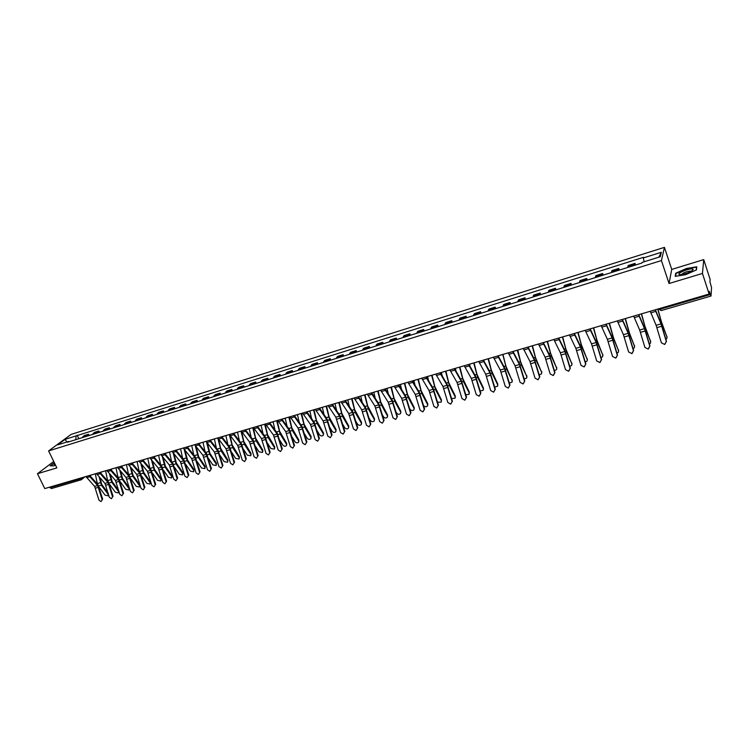 <?xml version="1.0" encoding="UTF-8"?>
<svg xmlns="http://www.w3.org/2000/svg" width="749" height="749" viewBox="0 0 749 749"><rect width="100%" height="100%" fill="white"/><g stroke="black" fill="none" stroke-linecap="round" stroke-linejoin="round"><path stroke-width="1.12" d="M702.45 273.451L703.732 259.613L671.731 269.415L664.438 247.357L71.155 434.383L48.591 450.926L661.423 260.558L669.044 283.515L702.45 273.451L709.116 294.039L44.781 488.582L37.45 473.724L56.868 467.882L48.591 450.926M703.732 259.613L710.118 279.386L709.949 281.886L711.55 287.541L710.998 296.042L661.124 310.601L660.384 309.131L710.333 294.526L710.998 296.042M51.606 488.451L49.968 487.693L79.516 479.051L82.072 477.656M49.696 487.14L49.968 487.693M53.731 461.45L37.45 473.724M710.333 294.526L709.303 291.352L709.116 294.039M634.806 265.258L635.058 263.367L628.13 265.53L627.849 267.43M635.611 265.006L635.058 263.367M618.421 270.37L618.749 268.47L611.905 270.604L611.549 272.514M619.301 270.099L618.749 268.47M602.243 275.417L602.636 273.507L595.876 275.623L595.455 277.533M603.188 275.126L602.636 273.507M586.261 280.407L586.72 278.488L580.044 280.566L579.557 282.495M587.282 280.089L586.72 278.488M570.476 285.332L571 283.403L564.4 285.463L563.857 287.391M571.562 284.994L571 283.403M554.887 290.191L555.468 288.253L548.951 290.294L548.343 292.232M556.03 289.835L555.468 288.253M539.477 295.003L540.113 293.056L533.681 295.069L533.016 297.016M540.684 294.629L540.113 293.056M524.253 299.75L524.955 297.793L518.598 299.787L517.868 301.744M525.526 299.357L524.955 297.793M509.217 304.44L509.975 302.484L503.684 304.45L502.907 306.407M510.546 304.028L509.975 302.484M494.359 309.075L495.164 307.109L488.957 309.056L488.123 311.022M495.735 308.644L495.164 307.109M479.669 313.662L480.53 311.687L474.389 313.606L473.508 315.582M481.111 313.213L480.53 311.687M465.148 318.194L466.065 316.209L459.998 318.11L459.062 320.095M466.646 317.726L466.065 316.209M450.804 322.669L451.778 320.675L445.777 322.557L444.784 324.542M452.349 322.182L451.778 320.675M436.62 327.088L437.641 325.094L431.714 326.948L430.675 328.951M438.221 326.592L437.641 325.094M422.605 331.461L423.672 329.466L417.811 331.301L416.725 333.296M424.252 330.946L423.672 329.466M408.748 335.786L409.862 333.782L404.067 335.599L402.934 337.602M410.443 335.262L409.862 333.782M395.051 340.065L396.212 338.052L390.482 339.84L389.293 341.853M396.792 339.522L396.212 338.052M381.503 344.287L382.711 342.274L377.047 344.044L375.82 346.066M383.291 343.725L382.711 342.274M368.105 348.463L369.36 346.45L363.761 348.201L362.488 350.223M369.95 347.892L369.36 346.45M354.867 352.601L356.159 350.569L350.626 352.311L349.306 354.333M356.749 352.011L356.159 350.569M341.769 356.683L343.108 354.651L337.63 356.365L336.273 358.397M343.697 356.084L343.108 354.651M328.811 360.728L330.197 358.696L324.776 360.391L323.381 362.422M330.786 360.11L330.197 358.696M316.003 364.726L317.426 362.685L312.071 364.36L310.629 366.401M318.016 364.098L317.426 362.685M303.336 368.677L304.796 366.636L299.497 368.293L298.018 370.334M305.386 368.04L304.796 366.636M290.799 372.59L292.307 370.54L287.064 372.178L285.547 374.228M292.896 371.935L292.307 370.54M278.403 376.457L279.948 374.406L274.761 376.026L273.207 378.076M280.538 375.792L279.948 374.406M266.148 380.277L267.721 378.226L262.59 379.837L260.998 381.887M268.311 379.603L267.721 378.226M254.014 384.068L255.624 382.009L250.541 383.6L248.921 385.651M256.214 383.376L255.624 382.009M242.011 387.813L243.659 385.754L238.631 387.327L236.965 389.386M244.249 387.111L243.659 385.754M230.13 391.512L231.816 389.452L226.844 391.006L225.149 393.075M232.405 390.809L231.816 389.452M218.38 395.182L220.094 393.122L215.178 394.657L213.446 396.717M220.693 394.461L220.094 393.122M206.752 398.805L208.503 396.745L203.634 398.271L201.874 400.331M209.093 398.075L208.503 396.745M195.246 402.4L197.024 400.331L192.203 401.839L190.415 403.908M197.624 401.661L197.024 400.331M183.861 405.949L185.668 403.88L180.902 405.378L179.077 407.447M186.267 405.2L185.668 403.88M172.588 409.469L174.433 407.4L169.705 408.879L167.851 410.948M175.023 408.711L174.433 407.4M161.438 412.952L163.301 410.873L158.629 412.334L156.747 414.412M163.9 412.175L163.301 410.873M150.39 416.397L152.29 414.319L147.665 415.77L145.755 417.839M152.89 415.611L152.29 414.319M139.464 419.805L141.392 417.727L136.814 419.159L134.876 421.238M141.992 419.019L141.392 417.727M128.641 423.176L130.598 421.107L126.066 422.52L124.1 424.599M131.197 422.38L130.598 421.107M117.939 426.518L119.915 424.44L115.43 425.844L113.436 427.922M120.514 425.713L119.915 424.44M107.332 429.832L109.345 427.754L104.897 429.14L102.875 431.218M109.934 429.018L109.345 427.754M96.836 433.1L98.868 431.021L94.468 432.398L92.427 434.476M99.467 432.285L98.868 431.021M86.444 436.349L88.504 434.27L84.15 435.628L82.072 437.706M89.103 435.515L88.504 434.27M644.131 261.766L643.344 257.928L661.311 252.291L660.272 256.729L642.052 262.422L641.865 263.058L67.532 442.247L68.599 441.461L57.561 444.906L65.126 439.354L76.08 435.909L75.808 439.663M643.344 257.928L643.522 257.31L76.08 435.909M664.438 247.357L661.423 260.558M671.731 269.415L669.044 283.515M675.186 276.353L685.55 274.724L696.448 269.902L696.795 266.813L686.449 268.488L675.738 273.216L675.186 276.353M54.331 462.676L50.174 465.822L53.872 465.859L55.529 465.138M78.832 438.717L77.119 435.15M69.142 441.741L68.599 441.461M661.311 252.291L658.867 257.169M66.848 442.004L65.126 439.354M676.01 274.031L675.738 273.216M650.244 311.284L656.124 325.309L661.376 342.799L664.625 344.446L666.46 341.347L664.812 344.362M655.169 309.843L661.011 323.905L666.282 341.422M655.375 309.777L660.918 323.044L666.46 341.347M657.912 309.037L661.292 321.387L667.031 337.181M665.898 339.428L666.835 338.567L666.947 336.301M657.716 309.094L662.116 324.514L666.985 337.041M633.673 316.134L639.674 330.028L644.908 347.405L648.11 349.053L649.945 345.972L648.428 348.922M638.541 314.711L644.505 328.642L649.739 346.057M638.775 314.646L644.43 327.781L649.945 345.972M617.316 320.928L623.421 334.691L628.626 351.955L631.791 353.594L633.626 350.532L632.09 353.481M622.119 319.523L628.196 333.324L633.411 350.626M622.372 319.449L628.13 332.453L633.626 350.532M692.366 268.994C688.35 268.264 675.261 274.04 679.764 274.565L681.15 274.583C687.573 273.422 691.589 271.728 693.209 269.481L692.366 268.994M691.318 271.325L690.775 271.072C686.449 271.466 683.388 272.617 681.59 274.537M675.617 276.287L676.122 273.366L686.505 268.788L696.533 267.159L696.205 270.014M696.701 267.683L696.533 267.159M54.724 463.5L53.881 464.389L55.276 464.614M50.558 465.822L54.434 462.891M641.556 313.831L644.898 326.105L650.712 341.825M649.392 344.091L650.497 343.173L650.619 340.898M641.35 313.887L645.704 329.214L650.647 341.638M625.396 318.559L629.478 333.127L634.581 346.413M633.083 348.688L634.356 347.733L634.497 345.439M625.172 318.625L629.488 333.857L634.506 346.178M601.157 325.656L607.373 339.297L612.551 356.458L615.678 358.088L617.513 355.045L615.968 357.975M605.904 324.27L612.083 337.949L617.27 355.138M606.175 324.186L612.036 337.078L617.513 355.045M585.194 330.328L591.513 343.847L596.672 360.896L599.762 362.525L601.587 359.501L600.043 362.422M589.884 328.961L596.176 342.508L601.335 359.595M590.175 328.877L596.138 341.647L601.587 359.501M569.437 334.943L575.85 348.341L580.981 365.287L584.042 366.916L585.858 363.902L584.314 366.813M574.062 333.595L580.456 347.021L585.587 364.005M574.371 333.502L580.438 346.16L585.858 363.902M609.443 323.231L613.478 337.715L618.655 350.935M616.979 353.219L618.412 352.227L618.571 349.923M609.199 323.306L613.478 338.445L618.562 350.663M593.695 327.903L596.887 339.924L602.908 355.41M601.054 357.676L602.664 356.664L602.833 354.352M593.423 327.922L597.655 342.986L602.814 355.092M578.153 332.603L581.271 344.418L587.356 359.829M585.325 362.057L587.104 361.055L587.282 358.734M577.854 332.584L582.02 347.461L587.244 359.473M553.857 339.503L560.374 352.779L565.486 369.622L568.5 371.242L570.317 368.246L568.744 371.148M558.436 338.164L564.924 351.478L570.036 368.349M558.754 338.071L564.915 350.616L570.317 368.246M562.78 337.181L565.841 348.865L571.983 364.192M569.774 366.373L571.721 365.39L571.918 363.059M562.48 337.219L566.572 351.89L571.871 363.799M538.475 344.016L545.085 357.17L550.169 373.91L553.155 375.521L554.962 372.543L553.38 375.446M542.988 342.686L549.579 355.878L554.663 372.656M543.334 342.593L549.588 355.017L554.962 372.543M547.575 341.638L550.59 353.247L556.797 368.508M554.41 370.633L556.526 369.669L556.732 367.338M547.266 341.731L551.311 356.262L556.666 368.077M523.27 348.463L529.974 361.505L535.039 378.142L537.988 379.752L539.795 376.784L538.185 379.677M527.736 347.162L534.411 360.232L539.477 376.897M528.092 347.049L534.44 359.37L539.795 376.784M532.53 345.972L535.526 357.591L541.789 372.768M539.214 374.818L541.508 373.901L541.724 371.56M532.221 346.132L536.237 360.578L541.649 372.3M508.243 352.863L515.04 365.793L520.078 382.327L522.999 383.937L524.796 380.979L523.186 383.863M512.653 351.571L519.432 364.529L524.469 381.101M513.028 351.459L519.469 363.668L524.796 380.979M517.774 350.073L520.63 361.87L526.95 376.981M524.206 378.938L526.669 378.086L526.893 375.745M517.344 350.42L521.332 364.857L526.8 376.485M493.404 357.207L500.285 370.025L505.303 386.465L508.187 388.066L509.985 385.126L508.356 388.001M497.757 355.934L504.62 368.78L509.638 385.248M498.151 355.822L504.667 367.918L509.985 385.126M502.944 354.417L505.912 366.111L512.288 381.138M509.357 382.992L511.998 382.215L512.232 379.874M502.766 354.464L506.605 369.07L512.129 380.604M498.291 355.775L498.469 356.468M478.733 361.505L485.708 374.21L490.689 390.547L493.544 392.148L495.332 389.227L493.703 392.092M483.039 360.241L489.986 372.974L494.977 389.349M483.442 360.129L490.043 372.122L495.332 389.227M488.432 358.668L491.372 370.296L497.739 383.947L497.785 385.248M494.686 386.98L497.495 386.297L497.739 383.947M488.067 358.771L492.046 373.245L497.626 384.686M483.826 360.016L484.21 361.57M464.23 365.755L471.29 378.339L476.252 394.592L479.079 396.184L480.858 393.272L479.22 396.127M468.49 364.51L475.521 377.131L480.493 393.403M468.911 364.379L475.596 376.27L480.858 393.272M474.089 362.862L476.991 374.434L483.414 387.982L483.461 389.311M480.175 390.903L483.161 390.341L483.414 387.982M473.714 362.975L477.647 377.374L483.292 388.722M469.511 364.211L470.1 366.542M449.906 369.95L457.04 382.43L461.983 398.58L464.773 400.172L466.552 397.279L464.904 400.125M454.109 368.714L461.225 381.232L466.168 397.41M454.54 368.592L461.309 380.38L466.552 397.279M459.914 367.019L462.779 378.526L469.258 391.97L469.295 393.328M465.822 394.751L468.996 394.33L469.258 391.97M459.521 367.132L463.425 381.447L469.117 392.71M455.373 368.349L456.122 371.392M435.74 374.097L442.949 386.475L447.874 402.531L450.636 404.114L452.405 401.239L450.758 404.067M439.897 372.88L447.087 385.286L452.012 401.37M440.346 372.749L447.181 384.434L452.405 401.239M445.898 371.12L448.726 382.57L455.252 395.912L455.289 397.298M451.619 398.524L454.989 398.271L455.252 395.912M445.496 371.242L449.363 385.473L455.102 396.652M441.386 372.44L442.294 376.12M421.734 378.198L429.027 390.472L433.924 406.435L436.658 408.008L438.427 405.153L436.77 407.971M425.853 376.99L433.119 389.293L438.015 405.284M426.312 376.859L433.222 388.441L438.427 405.153M432.033 375.183L434.832 386.568L441.414 399.816L441.433 401.221M437.566 402.194L441.142 402.176L441.414 399.816M431.621 375.305L435.459 389.461L441.245 400.546M427.567 376.494L428.606 380.745M407.896 382.252L415.255 394.414L420.133 410.293L422.839 411.866L424.599 409.02L422.942 411.828M411.959 381.063L419.3 393.262L424.177 409.16M412.437 380.923L419.421 392.41L424.599 409.02M418.335 379.191L421.088 390.519L427.726 403.674L427.745 405.097M423.644 405.705C424.908 406.969 426.172 407.082 427.445 406.024L427.726 403.674M417.914 379.322L421.706 393.403L427.548 404.404M413.897 380.492L415.058 385.276M394.208 386.259L401.642 398.328L406.492 414.103L409.169 415.667L410.929 412.839L409.272 415.639M398.225 385.08L405.64 397.176L410.499 412.989M398.721 384.939L405.771 396.333L410.929 412.839M404.788 383.16L407.512 394.433L414.188 407.484L414.197 408.926M409.778 408.851L410.04 409.329C411.248 410.733 412.54 410.901 413.897 409.834L414.188 407.484M404.348 383.291L408.121 397.298L414 408.214M400.378 384.452L401.651 389.705M380.679 390.22L388.179 402.185L393.01 417.876L395.659 419.44L397.41 416.622L395.753 419.403M384.649 389.059L392.139 401.052L396.97 416.772M385.155 388.909L392.279 400.209L397.41 416.622M391.39 387.083L394.077 398.299L400.799 411.248L400.809 412.718M396.071 411.978L396.68 413.092C397.888 414.478 399.161 414.646 400.509 413.607L400.799 411.248M390.941 387.214L394.676 401.146L400.603 411.987M388.843 387.832L386.99 388.375L388.375 394.058M367.3 394.133L374.875 406.005L379.677 421.612L382.299 423.166L384.05 420.367L382.383 423.138M371.232 392.991L378.779 404.881L383.591 420.517M371.738 392.841L378.928 404.039L384.05 420.367M378.133 390.969L380.792 402.119L387.561 414.983L387.57 416.463M382.533 415.105L383.479 416.809C384.677 418.176 385.941 418.354 387.27 417.333L387.561 414.983M377.683 391.1L381.381 404.956L387.355 415.714M373.835 392.382L375.249 398.328M354.071 398.009L361.711 409.778L366.495 425.301L369.088 426.846L370.83 424.065L369.173 426.818M357.956 396.876L365.578 408.673L370.371 424.215M358.481 396.717L365.737 407.831L370.83 424.065M365.035 394.798L367.656 405.902L374.472 418.672L374.463 420.17M369.154 418.251L370.418 420.479C371.607 421.837 372.852 422.015 374.172 421.022L374.472 418.672M364.566 394.938L368.236 408.72L374.257 419.403M360.775 396.287L362.254 402.522M340.992 401.839L348.688 413.514L353.453 428.943L356.018 430.488L357.76 427.716L356.093 430.469M344.83 400.715L352.517 412.418L357.282 427.876M345.364 400.556L352.685 411.576L357.76 427.716M352.067 398.599L354.67 409.637L361.514 422.314L361.514 423.831M355.934 421.397L357.498 424.112C358.677 425.451 359.923 425.638 361.215 424.664L361.514 422.314M351.59 398.74L355.232 412.446L361.29 423.045M347.854 400.106L349.39 406.651M328.053 405.63L335.814 417.212L340.561 432.557L343.098 434.092L344.83 431.34L343.173 434.074M331.854 404.516L339.597 416.126L344.343 431.499M332.397 404.357L339.774 415.283L344.83 431.34M339.25 402.353L341.816 413.336L348.706 425.919L348.697 427.454M342.873 424.533L344.718 427.707C345.898 429.037 347.124 429.224 348.397 428.269L348.706 425.919M338.763 402.494L342.377 416.135L348.472 426.649M335.065 403.833L336.666 410.705M315.254 409.375L323.081 420.863L327.8 436.124L330.318 437.659L332.041 434.916L330.318 437.659M319.018 408.28L326.817 419.796L331.545 435.075M319.57 408.111L327.004 418.953L332.041 434.916M326.573 406.061L329.111 416.996L336.039 429.495L336.02 431.04M329.963 427.679L332.079 431.265C333.249 432.576 334.457 432.763 335.721 431.836L336.039 429.495M326.077 406.211L329.654 419.777L335.786 430.226M322.398 407.475L324.064 414.693M302.596 413.083L310.479 424.477L315.179 439.654L317.67 441.18L319.392 438.455L317.67 441.18M306.313 411.997L314.177 423.419L318.887 438.614M306.884 411.828L314.374 422.586L319.392 438.455M314.028 409.74L316.537 420.62L323.502 433.025L323.474 434.579M317.192 430.806L319.57 434.785C320.731 436.087 321.939 436.274 323.184 435.366L323.502 433.025M313.522 409.89L317.07 423.382L323.24 433.755M309.861 411.032L311.603 418.625M290.078 416.753L298.018 428.053L302.699 443.146L305.161 444.672L306.884 441.957L305.161 444.672M293.758 415.676L301.678 427.005L306.369 442.125M294.338 415.498L301.884 426.172L306.884 441.957M301.622 413.373L304.094 424.196L311.097 436.517L311.069 438.081M304.571 433.933L307.193 438.268C308.354 439.551 309.543 439.747 310.779 438.848L311.097 436.517M301.098 413.523L304.618 426.949L310.835 437.247M297.465 414.59L299.263 422.492M277.701 420.376L285.687 431.593L290.35 446.601L292.793 448.117L294.497 445.421L292.793 448.117M281.334 419.309L289.311 430.553L293.973 445.589M281.924 419.14L289.526 429.72L294.497 445.421M289.339 416.968L291.792 427.745L298.823 439.972L298.795 441.554M292.101 437.051L294.956 441.713C296.108 442.977 297.287 443.174 298.505 442.303L298.823 439.972M288.814 417.118L292.307 430.478L298.551 440.702M285.219 418.176L287.054 426.312M265.446 423.962L273.488 435.094L278.132 450.018L280.547 451.535L282.251 448.848L280.547 451.535M269.05 422.913L277.074 434.064L281.718 449.016M269.649 422.736L277.299 433.231L282.251 448.848M277.196 420.526L279.611 431.246L286.68 443.389L286.652 444.981M279.761 440.15L282.841 445.121C283.983 446.376 285.163 446.573 286.361 445.721L286.68 443.389M276.653 420.685L280.126 433.971L286.399 444.12M273.095 421.724L274.977 430.066M253.331 427.51L261.42 438.558L266.045 453.407L268.432 454.915L270.136 452.237L268.432 454.915M256.888 426.471L264.968 437.538L269.593 452.405M257.497 426.293L265.202 436.704L270.136 452.237M265.174 424.046L267.562 434.71L274.668 446.779L274.63 448.379M267.552 443.239L270.857 448.492L274.34 449.1L274.668 446.779M264.631 424.206L268.067 437.425L274.377 447.499M261.101 425.235L263.011 433.774M241.337 431.021L249.483 441.976L254.08 456.75L256.448 458.257L258.143 455.589L256.448 458.257M244.857 429.992L252.993 440.974L257.6 455.767M245.475 429.814L253.228 440.15L258.143 455.589M253.284 427.529L255.643 438.146L262.777 450.121L262.74 451.75M255.493 446.32L258.995 451.825L262.45 452.443L262.777 450.121M252.722 427.688L256.139 440.852L262.478 450.851M249.239 428.709L251.177 437.425M229.475 434.495L237.667 445.374L242.245 460.064L244.595 461.562L246.281 458.912L244.595 461.562M232.958 433.474L241.141 444.372L245.728 459.09M233.585 433.297L241.384 443.548L246.281 458.912M241.646 431.564L243.846 441.536L251.018 453.435L250.962 455.083M243.556 449.372L247.264 455.13L250.681 455.748L251.018 453.435M240.953 431.134L244.333 444.232L250.709 454.156M237.499 432.145L239.455 441.03M217.734 437.931L225.973 448.726L230.533 463.341L232.864 464.829L234.54 462.189L232.864 464.829M221.18 436.929L229.409 447.743L233.978 462.376M221.826 436.742L229.662 446.919L234.54 462.189M230.121 435.553L232.171 444.897L239.371 456.712L239.315 458.379M231.741 452.415L235.645 458.397L239.034 459.025L239.371 456.712M229.297 434.551L232.649 447.574L239.053 457.442M225.88 435.553L227.865 444.588M206.115 441.339L214.401 452.04L218.942 466.58L221.245 468.069L222.93 465.447L221.245 468.069M209.533 440.337L217.8 451.067L222.35 465.625M210.179 440.15L218.062 450.243L222.93 465.447M218.689 439.382L220.618 448.22L227.846 459.961L227.79 461.646M220.066 455.439L224.148 461.637L227.509 462.264L227.846 459.961M217.781 438.015L221.086 450.889L227.527 460.682M214.383 438.914L216.377 448.108M194.618 444.7L202.951 455.326L207.473 469.792L209.757 471.271L211.424 468.659L209.757 471.271M197.998 443.717L206.321 454.362L210.844 468.846M198.654 443.52L206.584 453.548L211.424 468.659M207.37 443.136L209.982 453.454L216.442 463.172L216.377 464.876M208.512 458.444L212.763 464.839L216.105 465.466L216.442 463.172M206.499 441.976L209.645 454.166L216.105 463.893M202.998 442.247L205.011 451.572M183.243 448.033L191.622 458.585L196.126 472.965L198.382 474.445L200.049 471.842L198.382 474.445M186.585 447.059L194.946 457.63L199.459 472.029M187.25 446.863L195.227 456.806L200.049 471.842M196.163 446.844L198.663 456.703L205.151 466.355L205.076 468.069M197.071 461.431L201.5 468.003L204.814 468.64L205.151 466.355M195.292 445.758L198.326 457.414L204.814 467.076M191.735 445.552L193.766 454.999M171.989 451.329L180.406 461.796L184.881 476.111L187.128 477.581L188.785 474.997L187.128 477.581M175.294 450.364L183.702 460.85L188.186 475.184M175.968 450.168L183.982 460.036L188.785 474.997M185.059 450.495L187.465 459.914L193.972 469.501L193.897 471.233M185.761 464.399L190.349 471.14L193.635 471.786L193.972 469.501M184.198 449.419L187.11 460.626L193.626 470.222M180.584 448.81L182.625 458.379M160.848 454.596L169.302 464.989L173.759 479.22L175.978 480.689L177.635 478.115L175.978 480.689M164.115 453.632L172.56 464.052L177.026 478.311M164.799 453.435L172.85 463.238L177.635 478.115M174.068 454.081L176.38 463.097L182.906 472.619L182.831 474.37M174.564 467.348L179.311 474.248L182.578 474.894L182.906 472.619M173.197 453.023L176.015 463.809L182.559 473.331M169.546 452.05L171.596 461.721M149.809 457.826L158.311 468.134L162.748 482.3L164.949 483.77L166.606 481.204L164.949 483.77M153.058 456.871L161.541 467.217L165.988 481.401M153.742 456.675L161.831 466.402L166.606 481.204M163.188 457.63L165.398 466.243L171.961 475.699L171.877 477.469M163.488 470.278L168.385 477.319L171.624 477.974L171.961 475.699M162.308 456.572L165.033 466.955L171.596 476.42M158.619 455.242L160.679 465.017M138.893 461.019L147.431 471.261L151.85 485.352L154.032 486.813L155.68 484.257L154.032 486.813M142.104 460.083L150.624 470.344L155.052 484.453M142.797 459.877L150.923 469.529L155.68 484.257M152.403 461.122L154.528 469.361L161.11 478.751L161.026 480.53M152.515 473.181L157.571 480.362L160.782 481.017L161.11 478.751M151.523 460.073L154.163 470.072L160.745 479.472M147.796 458.416L149.866 468.284M128.088 464.183L136.655 474.351L141.065 488.367L143.218 489.827L144.866 487.281L143.218 489.827M131.262 463.257L139.82 473.443L144.229 487.487M131.964 463.051L140.129 472.638L144.866 487.281M141.73 464.567L143.771 472.45L150.38 481.776L150.287 483.564M141.664 476.064L146.86 483.377L150.043 484.032L150.38 481.776M140.84 463.528L143.396 473.153L150.006 482.487M137.086 461.553L139.164 471.505M117.387 467.32L125.991 477.413L130.382 491.363L132.517 492.805L134.155 490.277L132.517 492.805M120.533 466.402L129.128 476.514L133.519 490.483M121.244 466.187L129.437 475.709L134.155 490.277M131.15 467.966L133.125 475.503L139.745 484.772L139.651 486.569M130.925 478.929L136.252 486.363L139.417 487.019L139.745 484.772M130.26 466.927L132.732 476.214L139.37 485.483M126.487 464.652L128.556 474.688M106.798 470.419L115.43 480.437L119.803 494.321L121.928 495.763L123.557 493.245L121.928 495.763M109.906 469.511L118.539 479.547L122.911 493.451M110.627 469.295L118.857 478.742L123.557 493.245M120.673 471.318L122.574 478.527L129.221 487.739L129.118 489.546M120.289 481.776L125.748 489.312L128.884 489.977L129.221 487.739M119.784 470.288L122.181 479.238L128.837 488.451M115.983 467.732L118.07 477.843M96.303 473.49L104.982 483.442L109.335 497.252L111.432 498.684L113.052 496.184L111.432 498.684M99.392 472.591L108.053 482.562L112.406 496.39M100.123 472.394L108.38 481.757L113.052 496.184M119.082 491.784L118.698 492.486M109.766 484.594L115.355 492.243L118.464 492.908L118.782 490.707M110.3 474.623L112.135 481.523L118.745 490.604M109.41 473.602L111.732 482.225L118.408 491.381M105.59 470.775L107.678 480.97M85.92 476.533L94.627 486.41L98.962 500.145L101.049 501.587L102.66 499.096L101.049 501.587M88.972 475.643L97.67 485.539L102.014 499.293M89.74 475.475L98.007 484.734L102.66 499.096M108.671 494.93L108.371 495.407M99.336 487.402L105.057 495.136L108.146 495.81L108.352 493.806M100.029 477.881L101.789 484.491L108.174 493.16M99.13 476.879L101.387 485.193L108.081 494.284M95.292 473.789L97.398 484.06M81.65 477.787L80.873 479.969L79.244 478.489M658.277 308.934L660.384 309.131L660.131 308.391M93.157 433.399L97.557 432.023M103.596 430.132L108.043 428.746M114.148 426.836L118.642 425.432M124.802 423.513L129.334 422.09M135.56 420.152L140.147 418.719M146.43 416.753L151.064 415.302M157.412 413.326L162.093 411.856M168.506 409.853L173.234 408.383M179.713 406.351L184.488 404.863M191.042 402.812L195.863 401.305M202.483 399.245L207.361 397.719M214.045 395.631L218.98 394.086M225.73 391.98L230.711 390.426M237.545 388.291L242.573 386.718M249.473 384.565L254.566 382.973M261.541 380.792L266.681 379.181M273.731 376.981L278.928 375.361M286.052 373.133L291.314 371.495M298.514 369.238L303.822 367.581M311.107 365.306L316.481 363.63M323.849 361.327L329.27 359.632M336.722 357.31L342.209 355.588M349.736 353.238L355.288 351.506M362.9 349.128L368.517 347.377M376.213 344.971L381.887 343.192M389.677 340.758L395.416 338.969M403.29 336.507L409.094 334.691M417.062 332.21L422.942 330.375M430.993 327.856L436.939 326.002M445.084 323.456L451.095 321.574M459.343 318.999L465.419 317.099M473.761 314.496L479.912 312.567M488.357 309.936L494.583 307.989M503.122 305.32L509.423 303.354M518.065 300.658L524.44 298.664M533.185 295.93L539.636 293.917M548.483 291.146L555.018 289.105M563.978 286.315L570.588 284.246M579.651 281.409L586.345 279.321M595.53 276.456L602.299 274.34M611.596 271.438L618.449 269.294M627.859 266.354L634.806 264.182M82.811 436.63L87.174 435.263M644.646 312.923L642.586 313.522M628.093 317.773L626.042 318.372M611.746 322.557L609.714 323.147M595.595 327.285L593.582 327.875M579.651 331.957L577.648 332.537M563.903 336.563L561.909 337.153M548.343 341.123L546.367 341.703M532.96 345.626L531.004 346.197M487.936 358.808L486.007 359.38M473.284 363.106L471.364 363.668M458.791 367.347L456.89 367.899M444.475 371.541L442.584 372.094M430.329 375.68L428.447 376.232M416.341 379.78L414.469 380.323M402.513 383.825L400.649 384.368M375.324 391.793L373.479 392.326M361.964 395.706L360.129 396.24M348.744 399.573L348.06 399.975M335.674 403.402L335 403.795M322.753 407.184L322.089 407.578M309.974 410.929L309.318 411.323M297.325 414.628L296.679 415.021M284.826 418.288L284.18 418.672M272.458 421.912L271.821 422.296M260.221 425.498L259.594 425.872M248.116 429.037L247.498 429.42M236.132 432.548L235.523 432.922M224.288 436.021L223.689 436.386M212.557 439.448L211.967 439.822M200.957 442.846L200.367 443.211M189.478 446.207L188.898 446.573M178.112 449.54L177.541 449.896M166.868 452.827L166.306 453.182M155.736 456.085L155.183 456.441M144.726 459.315L144.173 459.661M133.818 462.507L133.275 462.854M123.014 465.681L122.48 466.009M112.322 468.818L111.807 469.136M101.761 471.898L101.227 472.235M91.256 474.997L90.76 475.297M661.18 310.507L658.39 308.897M661.011 323.905L656.124 325.309M655.759 311.378L650.834 312.81M661.816 326.218L656.929 327.613M661.536 324.673L662.116 324.514M660.281 321.508L661.058 321.284M644.505 328.642L639.674 330.028M639.14 316.228L634.281 317.651M645.31 330.936L640.479 332.322M628.196 333.324L623.421 334.691M622.728 321.031L617.925 322.426M629.01 335.599L624.235 336.966M645.048 329.401L645.704 329.214M643.766 326.255L644.646 326.002M628.767 334.063L629.488 333.857M627.465 330.955L628.43 330.674M612.083 337.949L607.373 339.297M606.521 325.759L601.775 327.144M612.907 340.205L608.197 341.553M596.176 342.508L591.513 343.847M590.512 330.44L585.821 331.807M597 344.755L592.347 346.085M580.456 347.021L575.85 348.341M574.698 335.065L570.064 336.413M581.28 349.249L576.683 350.56M612.682 338.679L613.478 338.445M611.362 335.589L612.41 335.28M596.784 343.229L597.655 342.986M595.446 340.168L596.588 339.84M581.084 347.733L582.02 347.461M579.726 344.69L580.952 344.343M564.924 351.478L560.374 352.779M559.072 339.625L554.503 340.964M565.757 353.687L561.216 354.989M565.579 352.17L566.572 351.89M564.203 349.165L565.514 348.791M549.579 355.878L545.085 357.17M543.634 344.137L539.121 345.458M550.412 358.069L545.927 359.361M550.253 356.561L551.311 356.262M548.858 353.584L550.243 353.182M534.411 360.232L529.974 361.505M528.391 348.594L523.926 349.895M535.254 362.404L530.826 363.677M535.104 360.906L536.237 360.578M533.7 357.947L535.161 357.526M519.432 364.529L515.04 365.793M513.318 352.994L508.908 354.286M520.274 366.692L515.892 367.946M520.143 365.194L521.332 364.857M518.72 362.254L520.255 361.814M504.62 368.78L500.285 370.025M498.431 357.348L494.068 358.621M505.472 370.924L501.147 372.159M505.35 369.435L506.605 369.07M503.908 366.523L505.528 366.055M489.986 372.974L485.708 374.21M483.714 361.645L479.407 362.9M490.838 375.109L486.56 376.335M490.735 373.62L492.046 373.245M489.275 370.736L490.969 370.249M475.521 377.131L471.29 378.339M469.174 365.896L464.914 367.141M476.383 379.247L472.151 380.455M476.289 377.758L477.647 377.374M474.819 374.893L476.579 374.388M461.225 381.232L457.04 382.43M454.802 370.09L450.589 371.326M462.086 383.329L457.901 384.527M462.011 381.85L463.425 381.447M460.523 379.013L462.348 378.488M447.087 385.286L442.949 386.475M440.59 374.247L436.433 375.464M447.958 387.373L443.82 388.553M447.893 385.894L449.363 385.473M446.385 383.085L448.286 382.533M433.119 389.293L429.027 390.472M426.546 378.348L422.436 379.546M433.989 391.371L429.898 392.532M433.933 389.901L435.459 389.461M432.416 387.102L434.383 386.54M419.3 393.262L415.255 394.414M412.662 382.402L408.598 383.591M420.18 395.313L416.135 396.474M420.133 393.852L421.706 393.403M418.607 391.081L420.629 390.491M405.64 397.176L401.642 398.328M398.936 386.418L394.92 387.589M406.52 399.217L402.522 400.369M406.492 397.766L408.121 397.298M404.947 395.013L407.035 394.405M392.139 401.052L388.179 402.185M385.37 390.379L381.391 391.54M393.019 403.084L389.068 404.217M393 401.623L394.676 401.146M391.446 398.899L393.599 398.281M378.779 404.881L374.875 406.005M371.953 394.302L368.021 395.453M379.668 406.904L375.755 408.018M379.659 405.452L381.381 404.956M378.095 402.747L380.305 402.11M365.578 408.673L361.711 409.778M358.677 398.178L354.801 399.311M366.458 410.677L362.591 411.781M366.467 409.235L368.236 408.72M364.885 406.548L367.16 405.892M352.517 412.418L348.688 413.514M345.561 402.007L341.722 403.131M353.406 414.412L349.577 415.508M353.425 412.971L355.232 412.446M351.833 410.302L354.155 409.637M339.597 416.126L335.814 417.212M332.584 405.799L328.783 406.913M340.486 418.101L336.704 419.187M340.514 416.669L342.377 416.135M338.913 414.019L341.291 413.336M326.817 419.796L323.081 420.863M319.748 409.553L315.994 410.649M327.716 421.753L323.971 422.829M327.753 420.329L329.654 419.777M326.143 417.699L328.577 416.996M314.177 423.419L310.479 424.477M307.062 413.261L303.345 414.347M315.076 425.366L311.378 426.424M315.123 423.943L317.07 423.382M313.503 421.341L315.994 420.62M301.678 427.005L298.018 428.053M294.507 416.931L290.827 418.008M302.577 428.943L298.917 429.992M302.633 427.52L304.618 426.949M301.004 424.936L303.542 424.206M289.311 430.553L285.687 431.593M282.083 420.554L278.45 421.621M290.209 432.482L286.586 433.512M290.284 431.059L292.307 430.478M288.637 428.494L291.23 427.754M277.074 434.064L273.488 435.094M269.799 424.149L266.204 425.198M277.973 435.974L274.396 437.004M278.057 434.57L280.126 433.971M276.409 432.014L279.04 431.255M264.968 437.538L261.42 438.558M257.647 427.698L254.089 428.737M265.876 439.438L262.328 440.449M265.961 438.034L268.067 437.425M264.303 435.506L266.99 434.729M252.993 440.974L249.483 441.976M245.625 431.209L242.096 432.239M253.902 442.865L250.391 443.867M253.995 441.461L256.139 440.852M252.329 438.951L255.053 438.165M241.141 444.372L237.667 445.374M233.725 434.692L230.243 435.712M242.049 446.254L238.575 447.247M242.152 444.85L244.333 444.232M240.476 442.359L243.256 441.564M229.409 447.743L225.973 448.726M221.947 438.128L218.502 439.139M230.317 449.606L226.881 450.589M230.439 448.211L232.649 447.574M228.754 445.739L231.572 444.925M217.8 451.067L214.401 452.04M210.3 441.536L206.893 442.528M218.717 452.92L215.319 453.894M218.839 451.535L221.086 450.889M217.144 449.082L220.009 448.248M206.321 454.362L202.951 455.326M198.775 444.897L195.395 445.889M207.23 456.207L203.868 457.171M207.37 454.821L209.645 454.166M205.666 452.387L208.568 451.544M194.946 457.63L191.622 458.585M187.362 448.239L184.02 449.213M195.863 459.455L192.53 460.41M196.004 458.079L198.326 457.414M194.3 455.654L197.249 454.802M183.702 460.85L180.406 461.796M176.071 451.535L172.766 452.499M184.61 462.676L181.314 463.622M184.769 461.3L187.11 460.626M183.046 458.894L186.033 458.032M172.56 464.052L169.302 464.989M164.902 454.802L161.625 455.757M173.478 465.859L170.22 466.796M173.637 464.492L176.015 463.809M171.914 462.096L174.938 461.225M161.541 467.217L158.311 468.134M153.835 458.032L150.596 458.978M162.458 469.014L159.228 469.932M162.627 467.648L165.033 466.955M160.885 465.269L163.956 464.389M150.624 470.344L147.431 471.261M142.89 461.225L139.689 462.17M151.541 472.132L148.349 473.05M151.719 470.765L154.163 470.072M149.978 468.415L153.086 467.516M139.82 473.443L136.655 474.351M132.049 464.399L128.875 465.326M140.737 475.222L137.573 476.13M140.924 473.864L143.396 473.153M139.174 471.524L142.319 470.615M129.128 476.514L125.991 477.413M121.329 467.535L118.183 468.453M130.045 478.283L126.918 479.173M130.242 476.926L132.732 476.214M128.538 474.585L131.665 473.686M118.539 479.547L115.43 480.437M110.702 470.634L107.594 471.542M119.456 481.307L116.357 482.197M119.653 479.959L122.181 479.238M118.014 477.619L121.104 476.729M108.053 482.562L104.982 483.442M100.188 473.705L97.108 474.604M108.98 484.303L105.899 485.183M109.176 482.965L111.732 482.225M107.603 480.615L110.655 479.734M97.67 485.539L94.627 486.41M89.777 476.748L86.725 477.637M98.596 487.271L95.554 488.142M98.802 485.932L101.387 485.193M97.286 483.582L100.31 482.712M515.827 350.644L517.643 350.186M500.828 355.035L502.626 354.595M346.918 400.106L348.528 399.751M333.857 403.926L335.458 403.58M320.947 407.709L322.529 407.372M308.176 411.454L309.74 411.117M295.537 415.152L297.1 414.824M283.038 418.813L284.592 418.485M270.679 422.427L272.215 422.108M258.452 426.012L259.978 425.694M246.355 429.552L247.872 429.243M234.381 433.062L235.898 432.753M222.537 436.527L224.045 436.227M210.825 439.963L212.313 439.654M199.225 443.352L200.713 443.062M187.756 446.713L189.225 446.423M176.399 450.037L177.869 449.746M165.155 453.332L166.624 453.042M154.032 456.59L155.492 456.3M143.022 459.811L144.473 459.53M132.124 463.004L133.565 462.723M121.338 466.159L122.77 465.887M110.655 469.286L112.088 469.014M100.085 472.385L101.508 472.113M89.618 475.456L91.032 475.175M84.955 476.813L81.604 479.547M51.344 488.591L81.398 479.716M691.561 271.185L693.209 269.481"/></g></svg>
